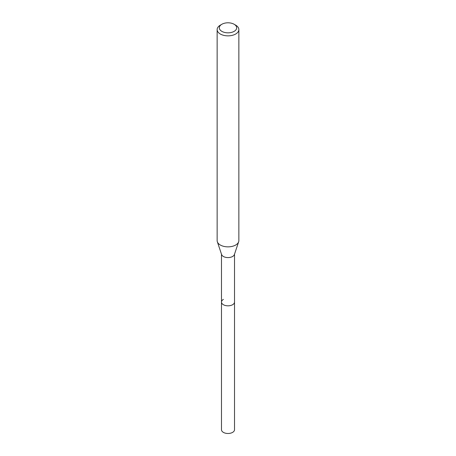 <?xml version="1.0" encoding="UTF-8"?>
<svg xmlns="http://www.w3.org/2000/svg" width="456" height="456" viewBox="0 0 456 456"><rect width="100%" height="100%" fill="white"/><g stroke="black" fill="none" stroke-linecap="round" stroke-linejoin="round"><path stroke-width="0.68" d="M221.485 254.186L221.485 429.723A6.515 3.762 0 0 0 225.509 433.2A6.515 3.762 0 0 0 232.606 432.385A6.515 3.762 0 0 0 234.515 429.723L234.515 302.06A6.515 3.762 180 0 1 232.606 304.722A6.515 3.762 180 0 1 225.509 305.537A6.515 3.762 180 0 1 221.485 302.06A6.515 3.762 180 0 1 223.394 299.398M234.145 31.361A8.687 5.016 180 0 1 221.855 31.361A8.687 5.016 180 0 1 221.855 24.271L221.855 24.271A8.687 5.016 180 0 1 234.145 24.271A8.687 5.016 180 0 1 234.145 31.361M220.322 25.154L221.855 24.271L220.322 25.154A10.858 6.27 180 0 0 217.141 29.589L217.141 240.591A10.858 6.27 0 0 0 217.341 241.777A10.858 6.27 0 0 0 224.819 246.582A10.858 6.27 0 0 0 235.678 245.026A10.858 6.27 0 0 0 238.659 241.777A10.858 6.27 0 0 0 238.858 240.591L238.858 29.589A10.858 6.27 180 0 1 235.678 34.023A10.858 6.27 180 0 1 223.845 35.38A10.858 6.27 180 0 1 217.141 29.589M234.145 24.271L235.678 25.154A10.858 6.27 180 0 1 238.858 29.589M238.659 241.777L234.395 254.539A6.515 3.762 180 0 1 232.606 256.483A6.515 3.762 180 0 1 226.09 257.423A6.515 3.762 180 0 1 221.605 254.539L217.341 241.777M221.485 302.06A6.515 3.762 0 0 0 225.509 305.537A6.515 3.762 0 0 0 232.606 304.722A6.515 3.762 0 0 0 234.515 302.06L234.515 254.186"/></g></svg>
